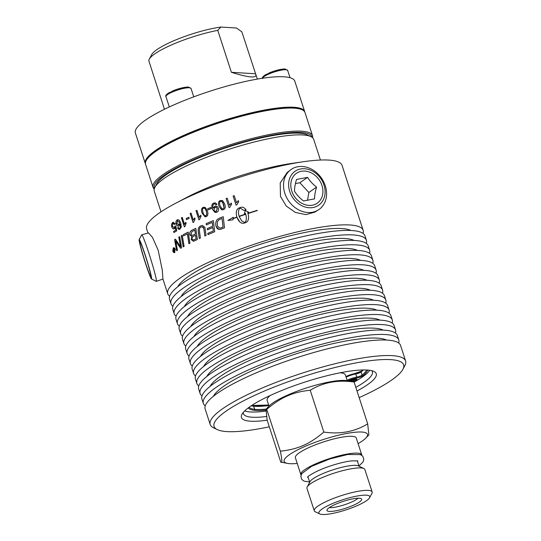 <?xml version="1.0" encoding="UTF-8"?>
<svg xmlns="http://www.w3.org/2000/svg" width="541" height="541" viewBox="0 0 541 541"><rect width="100%" height="100%" fill="white"/><g stroke="black" fill="none" stroke-linecap="round" stroke-linejoin="round"><path stroke-width="0.81" d="M301.087 475.018A32 6.364 -18 0 1 300.85 474.592A32 6.364 -18 0 1 315.822 463.752A32 6.364 -18 0 1 361.726 454.812A32 6.364 -18 0 1 361.787 455.292M265.996 409.212L269.08 406.027A43.828 8.71 -18 0 1 287.873 394.964A43.828 8.71 -18 0 1 347.126 380.668L354.105 382.047C337.807 379.64 323.18 382.372 310.223 390.244C301.33 391.163 293.675 393.077 287.251 395.985C280.786 398.744 273.956 403.201 266.76 409.348L265.996 409.212L267.173 420.256L280.765 462.075C282.294 463.576 282.159 459.945 280.346 451.167C289.239 450.247 296.901 448.333 303.318 445.432C309.79 442.666 316.62 438.217 323.816 432.063C340.106 434.47 354.734 431.738 367.691 423.867L368.867 434.91L365.784 438.095A43.828 8.71 162 0 0 351.643 432.651A43.828 8.71 162 0 0 304.637 446.562A43.828 8.71 162 0 0 287.738 463.448A43.828 8.71 162 0 0 297.219 463.414M358.095 443.634A43.828 8.71 162 0 0 365.784 438.095M280.765 462.075L287.738 463.448M354.105 382.047L367.691 423.867M310.223 390.244L323.816 432.063M266.76 409.348L280.346 451.167M329.313 507.573A16.338 3.246 162 0 0 351.217 502.217A16.338 3.246 162 0 0 358.081 498.227M335.501 504.293A18.259 3.631 -18 0 1 361.442 498.829A18.259 3.631 -18 0 1 353.151 505.375A18.259 3.631 -18 0 1 335.292 510.9A18.259 3.631 -18 0 1 326.947 510.035A18.259 3.631 -18 0 1 335.501 504.293M319.758 513.95L315.234 511.759A30.445 6.052 -18 0 1 314.253 510.785A30.445 6.052 -18 0 1 328.488 500.479A30.445 6.052 -18 0 1 372.161 491.972A30.445 6.052 -18 0 1 371.938 493.331L369.564 497.767A26.739 5.315 -18 0 1 357.249 505.625A26.739 5.315 -18 0 1 319.758 513.95A26.739 5.315 -18 0 1 331.403 504.043A26.739 5.315 -18 0 1 358.494 495.799A26.739 5.315 -18 0 1 369.564 497.767M314.253 510.785L306.957 488.334A30.445 6.052 -18 0 1 307.18 486.968A30.445 6.052 -18 0 1 321.198 478.028A30.445 6.052 -18 0 1 363.883 468.547A30.445 6.052 -18 0 1 364.864 469.52L372.161 491.972M307.18 486.968L310.061 481.591A25.948 5.16 -18 0 1 322.01 473.97A25.948 5.16 -18 0 1 358.392 465.889L363.883 468.547M300.85 474.592L295.379 457.747A32 6.364 -18 0 1 310.351 446.913A32 6.364 -18 0 1 356.255 437.973L361.726 454.812M268.999 406.115L267.132 400.374A41.136 8.176 -18 0 1 270.196 395.505M340.039 372.81A41.136 8.176 -18 0 1 345.381 374.954L347.241 380.688M145.448 163.849A83.808 16.663 -18 0 1 145.272 163.416A83.808 16.663 -18 0 1 184.474 135.034A83.808 16.663 -18 0 1 304.684 111.615A83.808 16.663 -18 0 1 304.799 112.075M302.277 109.837L301.1 109.268A82.847 16.467 162 0 0 184.941 135.067A82.847 16.467 162 0 0 146.794 159.406L146.178 160.555A83.808 16.663 -18 0 1 184.765 135.933A83.808 16.663 -18 0 1 302.277 109.837A83.808 16.663 -18 0 1 304.975 112.514L312.461 135.554A83.808 16.663 162 0 0 192.251 158.973A83.808 16.663 162 0 0 153.049 187.348A83.808 16.663 162 0 0 154.226 189.046M220.843 27.05L236.458 28.004L241.861 31.851L255.873 74.604C256.522 78.371 248.36 77.6 231.392 72.298L217.766 30.37L220.843 27.05A44.977 8.94 162 0 0 178.28 38.905A44.977 8.94 162 0 0 151.717 54.573L149.255 59.172A48.825 9.704 -18 0 0 148.802 60.687L164.464 109.268M149.255 59.172A48.825 9.704 -18 0 1 217.766 30.37M255.48 73.772L231.392 72.298M145.272 163.416L135.378 132.958A83.808 16.663 -18 0 1 174.581 104.582A83.808 16.663 -18 0 1 294.791 81.157L304.684 111.615M161.008 211.835L154.273 191.115A83.808 16.663 -18 0 1 154.888 187.362A83.808 16.663 -18 0 1 193.475 162.733A83.808 16.663 -18 0 1 310.98 136.643A83.808 16.663 -18 0 1 313.685 139.314L320.421 160.041M154.888 187.362L156.856 183.683A80.731 16.047 -18 0 1 194.03 159.96A80.731 16.047 -18 0 1 307.227 134.824L310.98 136.643M147.997 233.063L146.652 228.924A102.743 20.423 -18 0 1 175.737 203.22L186.848 197.377A83.808 16.663 -18 0 1 202.327 189.965A83.808 16.663 -18 0 1 291.011 163.531L303.433 161.725A102.743 20.423 -18 0 1 342.074 165.424L363.16 230.317A102.743 20.423 -18 0 1 363.058 233.421M175.737 203.22A102.743 20.423 -18 0 1 194.713 194.138A102.743 20.423 -18 0 1 303.433 161.725M169.644 296.272A102.743 20.423 -18 0 1 167.737 293.817A102.743 20.423 -18 0 1 215.798 259.031A102.743 20.423 -18 0 1 363.16 230.317M177.752 286.744A92.842 18.455 -18 0 1 220.579 259.322A92.842 18.455 -18 0 1 350.899 230.486M172.877 306.233A102.743 20.423 -18 0 1 170.976 303.778L169.543 299.369A102.743 20.423 -18 0 1 217.597 264.583A102.743 20.423 -18 0 1 364.965 235.876L366.399 240.285A102.743 20.423 -18 0 1 366.298 243.382M170.976 303.778A102.743 20.423 -18 0 1 219.031 268.992A102.743 20.423 -18 0 1 366.399 240.285M180.992 296.705A92.842 18.455 -18 0 1 223.818 269.283A92.842 18.455 -18 0 1 354.139 240.447M176.116 316.194A102.743 20.423 -18 0 1 174.209 313.739L172.775 309.33A102.743 20.423 -18 0 1 220.836 274.544A102.743 20.423 -18 0 1 368.205 245.837L369.638 250.246A102.743 20.423 -18 0 1 369.537 253.344M174.209 313.739A102.743 20.423 -18 0 1 222.27 278.953A102.743 20.423 -18 0 1 369.638 250.246M184.231 306.666A92.842 18.455 -18 0 1 227.051 279.244A92.842 18.455 -18 0 1 357.371 250.409M179.355 326.155A102.743 20.423 -18 0 1 177.448 323.701L176.014 319.291A102.743 20.423 -18 0 1 224.075 284.505A102.743 20.423 -18 0 1 371.437 255.798L372.871 260.207A102.743 20.423 -18 0 1 372.769 263.305M177.448 323.701A102.743 20.423 -18 0 1 225.502 288.914A102.743 20.423 -18 0 1 372.871 260.207M187.463 316.627A92.842 18.455 -18 0 1 230.29 289.205A92.842 18.455 -18 0 1 360.61 260.37M182.588 336.117A102.743 20.423 -18 0 1 180.68 333.662L179.254 329.259A102.743 20.423 -18 0 1 227.308 294.466A102.743 20.423 -18 0 1 374.676 265.759L376.11 270.169A102.743 20.423 -18 0 1 376.009 273.273M180.68 333.662A102.743 20.423 -18 0 1 228.742 298.875A102.743 20.423 -18 0 1 376.11 270.169M190.703 326.588A92.842 18.455 -18 0 1 233.529 299.166A92.842 18.455 -18 0 1 363.85 270.331M185.827 346.078A102.743 20.423 -18 0 1 183.92 343.623L182.486 339.221A102.743 20.423 -18 0 1 230.547 304.427A102.743 20.423 -18 0 1 377.916 275.721L379.342 280.13A102.743 20.423 -18 0 1 379.241 283.234M183.92 343.623A102.743 20.423 -18 0 1 231.981 308.837A102.743 20.423 -18 0 1 379.342 280.13M193.942 336.549A92.842 18.455 -18 0 1 236.762 309.127A92.842 18.455 -18 0 1 367.082 280.292M189.066 356.039A102.743 20.423 -18 0 1 187.159 353.584L185.725 349.182A102.743 20.423 -18 0 1 233.786 314.389A102.743 20.423 -18 0 1 381.148 285.682L382.582 290.091A102.743 20.423 -18 0 1 382.48 293.195M187.159 353.584A102.743 20.423 -18 0 1 235.213 318.798A102.743 20.423 -18 0 1 382.582 290.091M197.174 346.51A92.842 18.455 -18 0 1 240.001 319.089A92.842 18.455 -18 0 1 370.321 290.253M192.298 366A102.743 20.423 -18 0 1 190.391 363.545L188.965 359.143A102.743 20.423 -18 0 1 237.019 324.35A102.743 20.423 -18 0 1 384.387 295.643L385.821 300.052A102.743 20.423 -18 0 1 385.719 303.156M190.391 363.545A102.743 20.423 -18 0 1 238.453 328.759A102.743 20.423 -18 0 1 385.821 300.052M200.413 356.478A92.842 18.455 -18 0 1 243.234 329.056A92.842 18.455 -18 0 1 373.554 300.214M195.538 375.961A102.743 20.423 -18 0 1 193.631 373.506L192.197 369.104A102.743 20.423 -18 0 1 240.258 334.318A102.743 20.423 -18 0 1 387.62 305.604L389.053 310.013A102.743 20.423 -18 0 1 388.952 313.117M193.631 373.506A102.743 20.423 -18 0 1 241.692 338.72A102.743 20.423 -18 0 1 389.053 310.013M203.646 366.44A92.842 18.455 -18 0 1 246.473 339.018A92.842 18.455 -18 0 1 376.793 310.176M198.77 385.922A102.743 20.423 -18 0 1 196.87 383.468L195.436 379.065A102.743 20.423 -18 0 1 243.491 344.279A102.743 20.423 -18 0 1 390.859 315.565L392.293 319.974A102.743 20.423 -18 0 1 392.191 323.078M196.87 383.468A102.743 20.423 -18 0 1 244.924 348.681A102.743 20.423 -18 0 1 392.293 319.974M206.885 376.401A92.842 18.455 -18 0 1 249.712 348.979A92.842 18.455 -18 0 1 380.032 320.137M202.009 395.884A102.743 20.423 -18 0 1 200.102 393.429L198.669 389.026A102.743 20.423 -18 0 1 246.73 354.24A102.743 20.423 -18 0 1 394.098 325.526L395.525 329.936A102.743 20.423 -18 0 1 395.424 333.04M200.102 393.429A102.743 20.423 -18 0 1 248.163 358.642A102.743 20.423 -18 0 1 395.525 329.936M210.124 386.362A92.842 18.455 -18 0 1 252.945 358.94A92.842 18.455 -18 0 1 383.265 330.105M205.249 405.845A102.743 20.423 -18 0 1 203.342 403.397L201.908 398.988A102.743 20.423 -18 0 1 249.969 364.201A102.743 20.423 -18 0 1 397.331 335.488L398.764 339.897A102.743 20.423 -18 0 1 398.663 343.001M203.342 403.397A102.743 20.423 -18 0 1 251.396 368.604A102.743 20.423 -18 0 1 398.764 339.897M213.357 396.323A92.842 18.455 -18 0 1 256.184 368.901A92.842 18.455 -18 0 1 386.504 340.066M269.303 426.808A99.666 19.814 -18 0 1 217.266 429.595L213.506 427.775A102.743 20.423 -18 0 1 210.199 424.496L205.147 408.949A102.743 20.423 -18 0 1 253.202 374.162A102.743 20.423 -18 0 1 400.57 345.449L405.622 361.003A102.743 20.423 -18 0 1 404.871 365.601L402.903 369.28A99.666 19.814 -18 0 1 359.163 397.608M210.199 424.496A102.743 20.423 -18 0 1 258.26 389.709A102.743 20.423 -18 0 1 405.622 361.003M217.266 429.595A99.666 19.814 -18 0 1 260.674 392.671A99.666 19.814 -18 0 1 361.638 361.929A99.666 19.814 -18 0 1 402.903 369.28M267.166 420.201A70.871 14.086 -18 0 1 241.955 414.345A70.871 14.086 -18 0 1 274.591 393.523A70.871 14.086 -18 0 1 373.959 371.451A70.871 14.086 -18 0 1 357.013 391.008M355.822 387.342A67.794 13.478 162 0 0 372.391 371.802A67.794 13.478 162 0 0 371.694 370.673M243.328 412.377A67.794 13.478 162 0 0 243.43 413.703A67.794 13.478 162 0 0 266.456 416.482M354.112 382.074A67.794 13.478 162 0 0 369.74 370.294M244.688 410.93A67.794 13.478 162 0 0 265.732 411.086M214.953 207.325L213.945 210.016L214.784 211.26L216.035 211.511L217.306 208.583L216.373 207.386L214.953 207.325M346.084 377.131A8.845 1.758 -18 0 1 355.775 373.987A0.771 0.433 -100 0 0 355.16 373.52A8.074 1.603 162 0 0 345.915 376.597M355.363 373.486A4.612 0.92 162 0 0 361.097 371.397M253.357 405.818A63.311 12.585 162 0 0 268.647 405.026M253.066 405.716A0.771 0.69 96.5 0 1 253.641 406.203A62.546 12.436 162 0 0 268.816 405.547M248.238 407.928A63.365 12.599 162 0 0 254.236 410.315A0.771 0.69 -83.5 0 0 254.649 409.321L253.641 406.203A62.6 12.443 162 0 1 251.267 405.777M312.509 137.617A83.808 16.663 162 0 0 312.461 135.554M154.428 188.376A82.847 16.467 -18 0 1 193.009 159.899A82.847 16.467 -18 0 1 311.947 137.191M153.049 187.348L145.563 164.308A83.808 16.663 -18 0 1 146.178 160.555M323.991 185.042A20.666 16.94 55.1 0 0 300.593 168.981A20.666 16.94 55.1 0 0 289.719 191.446A20.666 16.94 55.1 0 0 313.111 207.507A20.666 16.94 55.1 0 0 323.991 185.042M312.367 205.201A18.191 14.911 -124.9 0 1 291.768 191.061A18.191 14.911 -124.9 0 1 301.344 171.287A18.191 14.911 -124.9 0 1 321.942 185.428A18.191 14.911 -124.9 0 1 312.367 205.201M325.276 185.725A24.392 19.997 55.1 0 0 290.382 170.023A24.392 19.997 55.1 0 0 284.823 193.279A24.392 19.997 55.1 0 0 318.25 210.003A24.392 19.997 55.1 0 0 325.276 185.725M295.433 183.582L299.856 182.757L308.87 192.474L307.498 200.434M307.559 177.38C309.912 181.079 312.921 184.319 316.573 187.105C315.247 191.48 314.571 195.409 314.544 198.885L303.501 200.948C299.849 198.162 296.84 194.922 294.487 191.23C294.514 187.754 295.19 183.825 296.515 179.45L307.559 177.38L299.856 182.757M316.573 187.105L308.87 192.474M318.25 210.003L314.754 212.167L305.868 214.621L295.4 212.451L286.277 206.074L280.481 196.437L280.197 183.014L287.068 172.62L290.382 170.023M145.204 254.967A20.666 1.136 -107.4 0 0 139.152 239.548A20.666 1.136 -107.4 0 0 145.529 263.487A20.666 1.136 -107.4 0 0 151.466 278.94A20.666 1.136 -107.4 0 0 145.204 254.967M150.878 276.18A18.191 1.001 72.6 0 1 150.865 276.478A18.191 1.001 72.6 0 1 145.225 262.081A18.191 1.001 72.6 0 1 139.855 242.267A18.191 1.001 72.6 0 1 140.058 241.915A18.191 1.001 72.6 0 1 146.043 258.016A18.191 1.001 72.6 0 1 150.878 276.18M151.466 278.94L156.227 281.347A24.392 1.346 -107.4 0 0 156.308 281.361A24.392 1.346 -107.4 0 0 148.836 253.053A24.392 1.346 -107.4 0 0 141.756 234.801A24.392 1.346 -107.4 0 0 141.695 234.855L139.152 239.548M148.532 232.921L152.474 237.411L158.168 250.199L162.253 269.918L162.942 279.048L156.308 281.361M224.042 207.71L222.824 202.537L221.83 201.495L220.647 201.428C219.49 201.583 219.308 203.037 220.099 205.783L221.911 208.758L223.061 208.806L224.069 207.724L223.643 204.471L221.763 201.468M196.099 238.764A2406.828 1411.956 -101.5 0 1 195.592 235.261A102.743 20.423 162 0 0 193.84 236.113C192.265 236.911 191.71 237.912 192.177 239.122L193.225 240.028L194.273 239.656A102.743 20.423 -18 0 1 196.099 238.764L196.153 238.764A2408.89 1413.126 -101.5 0 1 195.653 235.261L195.592 235.261M195.409 233.996A2488.816 1439.702 -101.7 0 1 194.848 230.148A102.743 20.423 162 0 0 192.894 231.095L191.886 231.663L190.98 234.456L192.075 235.43L193.225 235.058A102.743 20.423 -18 0 1 195.409 233.996L195.463 233.996A2490.953 1440.899 -101.7 0 1 194.902 230.148L194.848 230.148M223.041 227.058A2453.185 756.21 -99.2 0 1 222.053 218.463A102.743 20.423 162 0 0 220.485 219.078L218.672 220.025L217.34 221.925L217.387 225.942L219.768 228.167L221.296 227.741A102.743 20.423 -18 0 1 223.041 227.058L223.075 227.064A2455.288 756.798 -99.2 0 1 222.081 218.476L222.053 218.463M219.808 228.174L221.33 227.754A102.648 20.402 -18 0 1 223.075 227.064M174.648 250.875L174.398 250.118A102.743 20.423 162 0 0 174.134 250.294L173.925 250.896L174.391 251.038A102.743 20.423 -18 0 1 174.648 250.875L174.398 250.118M173.925 250.896L174.472 251.024A102.648 20.402 -18 0 1 174.723 250.862M172.985 250.909L174.655 252.153L175.095 249.516L173.391 248.278L172.985 250.909M174.425 252.255L175.169 249.502L173.472 248.265M173.945 248.711A102.743 20.423 -18 0 1 174.168 248.569L174.98 251.065A102.743 20.423 162 0 0 174.506 251.376L173.708 251.085L173.864 250.118L173.025 249.32A102.743 20.423 -18 0 1 173.289 249.144L174.161 249.861A102.743 20.423 -18 0 1 174.29 249.773L174.175 248.596M174.506 251.376L173.708 251.085L173.864 250.118M173.952 249.888L174.29 249.773M239.176 216.522L241.712 220.89L244.809 222.621C246.466 220.782 246.784 218.003 245.749 214.283A102.743 20.423 162 0 0 239.176 216.522M206.79 214.588L206.324 211.321C205.357 208.643 204.41 207.643 203.49 208.326C202.415 208.501 202.28 209.962 203.078 212.708C204.038 215.386 204.978 216.386 205.898 215.703L206.831 214.594L206.364 211.328C205.397 208.643 204.451 207.649 203.531 208.326M204.126 208.231L203.49 208.326M205.31 215.805L206.831 214.594M178.888 224.914L179.443 222.283L177.455 220.816L176.961 223.568L178.821 224.921L178.442 225.042L178.888 224.914L179.504 222.277L177.522 220.809M177.827 220.708L177.455 220.816M184.366 226.862L181.424 217.807A102.743 20.423 -18 0 1 182.249 217.381L184.535 224.434L185.773 222.25L186.124 223.318L184.894 226.584A102.743 20.423 162 0 0 184.366 226.862M193.069 222.527L190.128 213.479A102.743 20.423 -18 0 1 191.034 213.046L193.326 220.099L194.733 217.908L195.078 218.977L193.658 222.25A102.743 20.423 162 0 0 193.069 222.527M207.643 208.792A102.743 20.423 -18 0 1 210.807 207.487L211.173 208.603A102.743 20.423 162 0 0 208.001 209.908L207.676 208.799A102.648 20.402 -18 0 1 210.814 207.507M213.83 203.044L215.446 202.909L216.982 204.336A103.581 23.067 156.9 0 0 215.987 204.829L214.987 203.883L214.094 203.964C212.843 204.545 212.532 205.905 213.161 208.028L214.899 206.243L215.866 206.053L217.516 206.716L218.415 208.19C218.909 210.172 218.334 211.545 216.691 212.302L215.034 212.444L212.343 209.117C211.321 205.817 211.815 203.788 213.83 203.044L215.467 202.916M222.662 200.697L224.738 204.038C225.732 207.115 225.266 209.009 223.345 209.725L221.553 209.793L218.997 206.209C217.996 203.152 218.449 201.252 220.356 200.522L222.344 200.522M236.059 205.12L233.117 196.065A102.743 20.423 -18 0 1 234.233 195.673L236.525 202.733L238.338 200.63L238.682 201.705L236.782 204.87A102.743 20.423 162 0 0 236.059 205.12M181.296 235.748A102.743 20.423 -18 0 1 182.243 235.227A2458.412 1745.097 77.3 0 0 184.116 246.351A102.743 20.423 162 0 0 183.196 246.865A2458.412 1769.185 -102.8 0 1 181.296 235.748L181.363 235.741A102.648 20.402 -18 0 1 182.249 235.254M193.698 241.218L191.223 239.697L191.879 236.478L189.905 235.01C189.411 232.934 190.006 231.379 191.683 230.331A102.743 20.423 -18 0 1 195.788 228.349A2458.412 1403.733 78.5 0 0 197.384 239.494A102.743 20.423 162 0 0 194.767 240.772L193.178 241.306M193.759 241.218L191.284 239.69L191.852 236.478M206.175 223.649A102.743 20.423 -18 0 1 213.364 220.613A2458.412 967.66 80.1 0 0 214.723 231.744A102.743 20.423 162 0 0 207.974 234.632L207.812 233.367A102.743 20.423 -18 0 1 213.303 231.007A2426.513 997.59 -100 0 1 212.877 227.538A102.743 20.423 162 0 0 207.467 229.844L207.304 228.579A102.743 20.423 -18 0 1 212.721 226.273A2469.895 993.053 -100.1 0 1 212.248 222.405A102.743 20.423 162 0 0 206.337 224.914L206.216 223.649A102.648 20.402 -18 0 1 213.364 220.633M219.66 218.084A102.743 20.423 -18 0 1 223.237 216.691A2458.412 725.156 81 0 0 224.508 227.802A102.743 20.423 162 0 0 221.533 228.971L219.862 229.452L218.226 229.222L217.002 228.241L216.062 226.415C215.291 222.838 215.967 220.329 218.091 218.889L219.687 218.091A102.648 20.402 -18 0 1 223.237 216.711M174.777 252.539C173.986 252.911 173.323 252.41 172.782 251.044L173.269 247.893C174.087 247.528 174.77 248.021 175.311 249.381L174.459 252.667M174.851 252.525C174.06 252.897 173.397 252.397 172.863 251.031L173.6 247.764M246.033 209.671A102.743 20.423 162 0 0 243.775 210.422L240.035 207.927C238.371 209.773 238.06 212.559 239.102 216.292A102.743 20.423 -18 0 1 245.675 214.047A14.161 13.863 -29.1 0 0 245.445 213.418A102.743 20.423 162 0 0 244.383 213.776L245.222 210.476L248.779 212.322A102.743 20.423 162 0 0 247.71 212.674A14.161 13.877 157.5 0 1 247.934 213.303A102.743 20.423 -18 0 1 257.286 210.327L257.252 210.598A102.743 20.423 162 0 0 248.015 213.533C249.191 218.179 248.529 221.168 246.013 222.493A102.743 20.423 162 0 0 243.775 223.257A102.743 20.423 162 0 0 243.761 223.257L241.746 223.217L239.927 222.108L238.101 219.849L236.944 217.306A102.743 20.423 162 0 0 233.103 218.686L232.982 219.802L227.876 220.485L233.259 217.293L233.137 218.415A102.743 20.423 -18 0 1 236.87 217.076C235.673 212.417 236.329 209.414 238.824 208.062A102.743 20.423 -18 0 1 241.076 207.298C242.726 206.838 244.383 207.629 246.033 209.671M205.242 229.404A2475.197 1203.4 79.2 0 0 206.047 235.484A102.743 20.423 162 0 0 204.85 236.025A2467.548 1228.307 -100.9 0 1 203.937 229.174L203.132 227.098L201.117 226.997C199.643 227.45 199.122 229.093 199.555 231.927A2451.643 1333.524 78.7 0 0 200.407 238.06A102.743 20.423 162 0 0 199.264 238.601A2452.779 1362.11 -101.4 0 1 198.344 232.055C197.81 228.958 198.588 226.902 200.684 225.888L202.496 225.482L204.89 227.43L205.242 229.404M183.325 234.638A102.743 20.423 -18 0 1 188.207 232.075A2458.412 1594.043 77.8 0 0 189.945 243.213A102.743 20.423 162 0 0 188.937 243.741A2456.126 1620.89 -102.3 0 1 187.375 233.868A102.743 20.423 162 0 0 183.527 235.903L183.385 234.632A102.648 20.402 -18 0 1 188.214 232.096M178.794 237.161A102.743 20.423 -18 0 1 179.68 236.654A2458.412 1810.484 77 0 0 181.62 247.771A102.743 20.423 162 0 0 180.687 248.319A635.79 376.631 -149.2 0 1 178.368 245.08L175.656 240.88L176.244 243.754A2482.243 1945.909 76.5 0 0 177.462 250.26A102.743 20.423 162 0 0 176.677 250.754A2493.178 1968.625 -103.6 0 1 174.581 239.663A102.743 20.423 -18 0 1 175.412 239.156L180.566 246.737L179.997 243.93A2488.952 1848.523 -103.1 0 1 178.794 237.161L178.868 237.147A102.648 20.402 -18 0 1 179.686 236.681M229.046 207.609L226.104 198.561A102.743 20.423 -18 0 1 227.206 198.162L229.492 205.215L231.271 203.085L231.622 204.16L229.756 207.352A102.743 20.423 162 0 0 229.046 207.609L226.124 198.567A102.648 20.402 -18 0 1 227.206 198.175M205.357 207.555L207.365 210.882C208.359 213.959 207.967 215.873 206.182 216.623L205.032 216.833L202.057 213.147C201.056 210.091 201.435 208.177 203.193 207.413L205.357 207.555M198.932 219.808L195.991 210.753A102.743 20.423 -18 0 1 196.944 210.327L199.237 217.381L200.731 215.183L201.083 216.258L199.548 219.531A102.743 20.423 162 0 0 198.932 219.808M186.145 218.557A102.743 20.423 -18 0 1 188.829 217.239L189.188 218.348A102.743 20.423 162 0 0 186.51 219.673L186.205 218.55A102.648 20.402 -18 0 1 188.836 217.259M180.058 229.168C179.03 229.675 178.205 229.249 177.583 227.889A103.419 26.293 -21.4 0 1 178.293 227.382L178.888 228.18L179.808 228.234L180.363 227.585L180.119 223.947L178.976 225.982C177.827 226.49 176.907 225.847 176.217 224.069C175.669 222.108 175.981 220.721 177.137 219.923L178.178 219.707L179.254 220.234L180.768 223.102L181.309 227.267L179.429 229.377M178.888 228.18L179.876 228.228L180.363 227.585M178.976 225.982L178.435 226.165M174.425 228.728C173.303 229.256 172.403 228.627 171.727 226.848L171.477 224.461L172.606 222.486L173.255 222.256L175.304 223.92A103.446 26.55 158.6 0 0 174.574 224.454L172.904 223.392L172.417 226.314L174.297 227.646L175.068 226.152A104.541 10.847 -12.8 0 1 175.791 225.895A2996.457 2200.558 75.4 0 0 176.724 230.858A102.743 20.423 162 0 0 173.884 232.529L173.539 231.467A102.743 20.423 -18 0 1 175.805 230.135L175.331 227.531L173.898 228.924M173.262 223.271L172.904 223.392M173.931 227.781L175.068 226.152M174.642 224.441L172.971 223.386M173.965 227.781L174.364 227.633M175.135 226.138A104.447 10.834 -12.8 0 1 175.791 225.915M173.952 232.488L173.539 231.467M173.614 231.46A102.648 20.402 -18 0 1 175.879 230.121L175.805 230.135M175.879 230.121L175.331 227.531M174.493 228.721C173.377 229.242 172.478 228.62 171.801 226.841L171.551 224.447L172.674 222.479L173.289 222.25M179.463 229.37L178.449 229.032L177.651 227.883A103.324 26.272 -21.4 0 1 178.307 227.409M178.956 228.174L179.876 228.228L178.956 228.174M180.43 227.578L180.119 223.947M179.044 225.976C177.894 226.476 176.975 225.84 176.285 224.062C175.744 222.101 176.048 220.714 177.205 219.916L177.847 219.693M186.564 219.646L186.205 218.55M198.98 219.788L196.045 210.753A102.648 20.402 -18 0 1 196.951 210.348M200.779 215.19L199.237 217.381M205.059 216.833L202.104 213.154C201.103 210.091 201.482 208.184 203.233 207.419L204.444 207.21M205.337 215.805L205.945 215.703M231.291 203.098L229.492 205.215M180.741 248.285A636.196 376.976 -149.1 0 1 178.442 245.073L176.643 242.557M176.718 242.551L175.656 240.88M176.751 250.706A2495.322 1970.295 -103.6 0 1 174.655 239.649L174.581 239.663M174.655 239.649A102.648 20.402 -18 0 1 175.433 239.176M178.868 237.147A2491.089 1850.085 -103.2 0 0 180.065 243.923L180.566 246.737M188.998 243.707A2458.236 1622.249 -102.3 0 1 187.436 233.861L187.375 233.868M183.595 235.869L183.385 234.632M204.897 235.998A2469.672 1229.314 -100.9 0 1 203.984 229.181L203.937 229.174M203.984 229.181L203.741 227.95L202.158 226.767M199.318 238.574A2454.882 1363.239 -101.4 0 1 198.398 232.055C197.864 228.958 198.642 226.902 200.731 225.888L202.523 225.482M246.047 209.685C244.39 207.643 242.74 206.851 241.083 207.311A102.648 20.402 162 0 0 238.838 208.082C236.343 209.428 235.693 212.43 236.884 217.09A102.648 20.402 162 0 0 233.157 218.429L233.137 218.415M233.279 217.306L227.896 220.498M236.958 217.32L239.934 222.114M257.286 210.348A102.648 20.402 162 0 0 247.94 213.316L247.934 213.303M248.786 212.343L245.235 210.496L244.397 213.796M245.458 213.438L245.445 213.418A14.174 13.877 150.9 0 1 245.688 214.067A102.648 20.402 162 0 0 239.115 216.305L239.102 216.292M241.726 220.904L244.816 222.635C246.48 220.802 246.791 218.023 245.763 214.297L245.749 214.283M174.581 251.362L173.783 251.065M173.783 250.05L173.025 249.32M174.364 249.759L174.019 248.698M173.999 250.882L174.472 251.024L173.999 250.882M218.875 229.425L216.096 226.422C215.325 222.845 216.001 220.336 218.124 218.895L218.091 218.889M218.124 218.895L219.687 218.091M208.021 234.611L207.812 233.367M207.859 233.367A102.648 20.402 -18 0 1 213.343 231.014L213.303 231.007M213.343 231.014A2428.59 998.395 -100 0 1 212.917 227.538L212.877 227.538M207.507 229.83L207.304 228.579M207.352 228.586A102.648 20.402 -18 0 1 212.762 226.273L212.721 226.273M212.762 226.273A2472.012 993.851 -100.1 0 1 212.288 222.405L212.248 222.405M206.378 224.894L206.216 223.649M191.94 236.471L189.965 235.004C189.472 232.934 190.067 231.372 191.737 230.331A102.648 20.402 -18 0 1 195.795 228.376M193.225 240.028L194.334 239.656A102.648 20.402 -18 0 1 196.153 238.764M192.129 235.43L193.286 235.058A102.648 20.402 -18 0 1 195.463 233.996M183.264 246.831A2460.522 1770.679 -102.8 0 1 181.363 235.741M236.072 205.113L233.13 196.079A102.648 20.402 -18 0 1 234.239 195.693M238.344 200.643L236.525 202.733M221.573 209.8L219.024 206.222C218.023 203.159 218.476 201.266 220.383 200.528L222.689 200.704M222.067 208.819L223.088 208.819L224.069 207.724M216.008 204.823L214.987 203.883M216.488 206.148L214.933 206.256L213.242 208.251M215.048 212.444L212.376 209.124C211.362 205.823 211.856 203.801 213.864 203.051M215.359 211.517L216.292 211.45L217.333 208.596L216.028 207.25M208.035 209.894L207.676 208.799M193.117 222.507L190.182 213.472A102.648 20.402 -18 0 1 191.041 213.066M194.78 217.908L193.326 220.099M184.42 226.835L181.492 217.8A102.648 20.402 -18 0 1 182.256 217.408M185.834 222.243L184.535 224.434M262.568 78.242A13.187 2.624 -18 0 1 268.749 74.083A13.187 2.624 -18 0 1 285.952 69.715A13.187 2.624 -18 0 1 287.663 70.398L285.08 68.978L283.308 69.018L273.976 71.121L265.34 74.841C262.723 76.653 261.803 77.884 262.581 78.553M284.661 69.059A12.03 2.394 162 0 0 268.958 73.042M366.615 370.003A62.546 12.436 -18 0 1 362.057 375.102A3.841 0.764 -18 0 1 356.783 377.097L355.775 373.987A3.841 0.764 162 0 0 361.043 371.985A0.771 0.669 -129.1 0 1 361.226 371.241L362.713 369.956M348.039 380.83A8.074 1.603 -18 0 1 356.634 378.071A4.612 0.92 162 0 0 362.957 375.67A0.771 0.669 -129.1 0 1 362.057 375.102L361.043 371.985A62.546 12.436 162 0 0 363.309 369.949M266.111 409.097A62.546 12.436 -18 0 1 254.649 409.321A62.6 12.443 -18 0 1 249.049 407.326M356.634 378.071A0.771 0.433 -100 0 0 356.783 377.097A8.845 1.758 162 0 0 347.099 380.249M362.957 375.67A63.311 12.585 162 0 0 367.758 370.078M254.236 410.315A63.311 12.585 162 0 0 265.739 410.098M355.937 379.14A3.841 0.764 -18 0 1 350.649 381.283M352.8 381.662A4.612 0.92 162 0 0 356.411 379.092A4.612 0.92 162 0 0 349.452 381.074M188.031 87.108A12.03 2.394 162 0 0 172.329 91.098M169.319 106.956L165.952 96.602A13.187 2.624 -18 0 1 172.119 92.139A13.187 2.624 -18 0 1 189.323 87.764A13.187 2.624 -18 0 1 191.034 88.454L193.759 96.839M357.905 460.918L351.873 460.844C345.942 461.514 338.882 463.184 330.693 465.862C315.227 470.866 306.733 477.04 307.531 477.29L307.538 477.284M358.981 465.95L362.977 462.028L363.829 459.309L362.828 456.286L360.529 454.602L347.775 454.487L329.746 458.971L311.535 466.342L301.716 473.693L300.823 476.418L301.79 479.454L304.049 481.152L309.621 481.984M359.062 466.214L357.297 460.77M309.709 482.254L307.937 476.81M257.333 79.094L255.873 74.604M290.044 77.728L287.663 70.398M361.226 371.241L345.909 376.57M268.64 404.999L251.687 405.5M349.493 381.087L352.326 379.904L356.309 379.167L356.046 378.856M148.532 232.914L141.756 234.801M165.952 96.602C165.174 95.94 166.094 94.702 168.711 92.89L177.347 89.17L186.679 87.067L188.451 87.033L191.034 88.454M167.737 293.817L162.942 279.055"/></g></svg>
